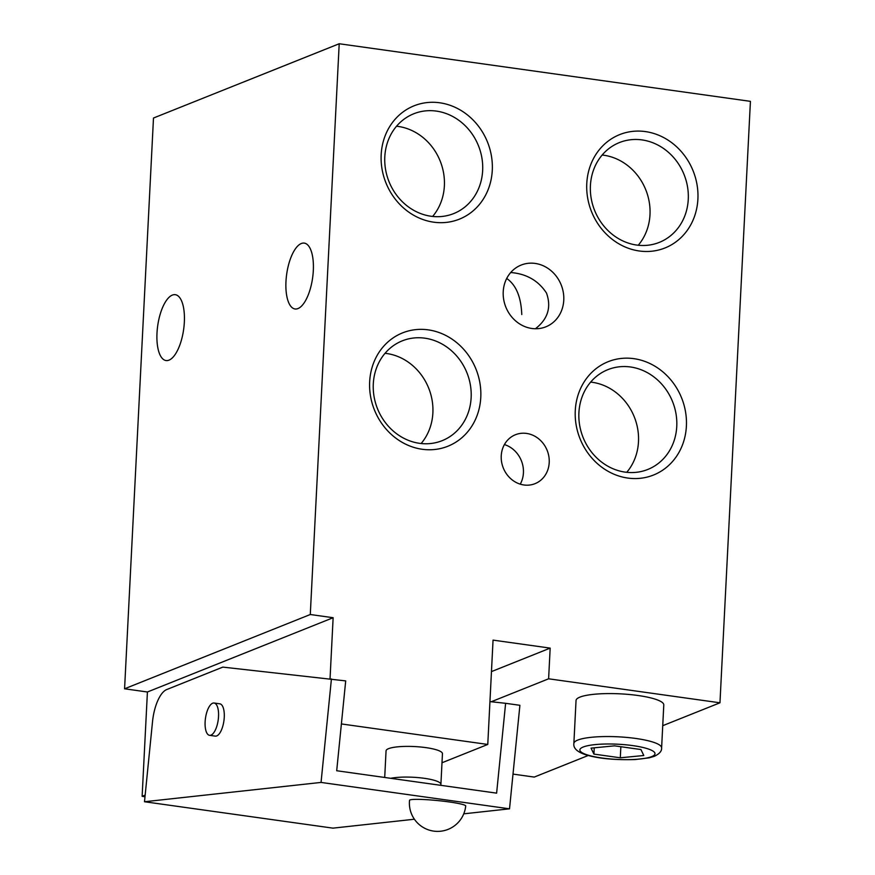 <?xml version="1.0" encoding="UTF-8"?>
<svg xmlns="http://www.w3.org/2000/svg" width="875" height="875" viewBox="0 0 875 875"><rect width="100%" height="100%" fill="white"/><g stroke="black" fill="none" stroke-linecap="round" stroke-linejoin="round"><path stroke-width="1.31" d="M531.847 328.475A33.25 29.816 -111.8 0 1 503.683 299.458A33.25 29.816 -111.8 0 1 521.15 265.07A33.25 29.816 -111.8 0 1 561.181 284.878A33.25 29.816 -111.8 0 1 545.847 326.823A33.25 29.816 -111.8 0 1 531.847 328.475M510.716 272.519C526.488 273.787 538.42 280.656 546.514 293.103C551.523 307.289 547.827 319.167 535.413 328.748M521.763 314.53C521.106 296.986 516.086 284.955 506.702 278.458M640.938 749.536L614.556 745.839L591.052 748.125L593.917 754.097L620.298 757.794L643.803 755.508L640.938 749.536M441.995 762.759L487.769 744.45L489.945 701.608L505.619 703.303L496.617 793.144L336.7 770.744L345.702 680.903L222.819 667.111L166.688 689.566A31.369 12.359 -82 0 0 152.523 721.634L144.495 801.741L321.048 782.425L331.428 678.913M662.725 725.692L719.961 702.8L548.614 678.803L550.167 648.112L493.052 640.117L489.945 701.608M549.216 462.558A26.348 23.625 -111.8 0 1 535.019 483.667A26.348 23.625 -111.8 0 1 503.289 467.972A26.348 23.625 -111.8 0 1 515.441 434.733A26.348 23.625 -111.8 0 1 549.216 462.558M697.9 199.062A61.042 54.731 -111.8 0 1 611.931 239.094A61.042 54.731 -111.8 0 1 617.17 135.691A61.042 54.731 -111.8 0 1 697.9 199.062M686.394 426.147A61.042 54.731 -111.8 0 1 600.436 466.178A61.042 54.731 -111.8 0 1 605.675 362.764A61.042 54.731 -111.8 0 1 686.394 426.147M492.286 170.264A61.042 54.731 -111.8 0 1 406.328 210.295A61.042 54.731 -111.8 0 1 411.567 106.892A61.042 54.731 -111.8 0 1 492.286 170.264M480.78 397.348A61.042 54.731 -111.8 0 1 394.822 437.38A61.042 54.731 -111.8 0 1 400.061 333.966A61.042 54.731 -111.8 0 1 480.78 397.348M719.961 702.8L750.422 101.347L339.205 43.75L153.486 118.027L124.578 688.789L310.286 614.513L339.205 43.75M330.039 678.759L333.134 617.717L310.286 614.513M487.769 744.45L341.392 723.942M588.219 755.486L534.242 777.077L513.002 774.102M144.998 796.731L142.133 796.327L147.416 691.994L124.578 688.789M156.997 333.091A33.25 13.103 -82 0 0 166.053 360.555A33.25 13.103 -82 0 0 183.017 333.255A33.25 13.103 -82 0 0 175.284 294.689A33.25 13.103 -82 0 0 156.997 333.091M285.972 281.509A33.25 13.103 -82 0 0 295.028 308.973A33.25 13.103 -82 0 0 312.616 277.856A33.25 13.103 -82 0 0 304.248 243.108A33.25 13.103 -82 0 0 285.972 281.509M147.416 691.994L333.134 617.717M573.869 743.455L576.045 700.492A43.925 8.87 2.9 0 1 620.364 693.853A43.925 8.87 2.9 0 1 663.786 704.944L661.609 747.895A43.925 8.87 2.9 0 0 618.188 736.816A43.925 8.87 2.9 0 0 573.869 743.455C573.213 748.114 577.03 751.844 585.353 754.633C597.734 758.505 614.337 760.145 635.152 759.555L649.152 757.837L654.336 756.306C659.498 753.823 661.927 751.023 661.609 747.895M491.247 701.75L548.614 678.803M491.466 671.595L550.167 648.112M384.705 777.47L386.061 750.827A28.241 5.709 2.9 0 1 414.542 746.561A28.241 5.709 2.9 0 1 442.455 753.692L440.902 784.372A28.241 5.709 2.9 0 1 440.486 785.28M142.133 796.327L145.152 795.113M463.75 813.827L509.523 808.828L321.048 782.425M509.523 808.828L519.903 705.305L505.619 703.303M414.4 819.23L332.97 828.144L144.495 801.741M465.708 805.973A28.241 2.581 -174.3 0 0 443.537 801.216A28.241 2.581 -174.3 0 0 411.917 799.553A28.241 2.581 -174.3 0 0 409.522 800.341A28.241 28.241 0 0 0 434.798 831.25A28.241 28.241 0 0 0 465.708 805.973M209.573 735.328L215.283 736.127A16.319 6.431 -82 0 0 223.912 720.869A16.319 6.431 -82 0 0 219.811 703.817L214.091 703.019A16.319 6.431 -82 0 0 205.122 721.853A16.319 6.431 -82 0 0 209.573 735.328A16.319 6.431 -82 0 0 218.192 720.059A16.319 6.431 -82 0 0 214.091 703.019M593.917 754.097L594.234 747.808M620.298 757.794L620.856 746.725M471.144 397.611A53.747 48.191 -111.8 0 1 442.181 440.661A53.747 48.191 -111.8 0 1 377.475 408.658A53.747 48.191 -111.8 0 1 402.259 340.856A53.747 48.191 -111.8 0 1 471.144 397.611M385.044 353.303A53.747 48.191 -111.8 0 1 432.873 412.923A53.747 48.191 -111.8 0 1 421.127 443.527M482.65 170.537A53.747 48.191 -111.8 0 1 453.688 213.588A53.747 48.191 -111.8 0 1 388.981 181.573A53.747 48.191 -111.8 0 1 413.766 113.772A53.747 48.191 -111.8 0 1 482.65 170.537M396.55 126.23A53.747 48.191 -111.8 0 1 444.38 185.839A53.747 48.191 -111.8 0 1 432.633 216.442M676.758 426.409A53.747 48.191 -111.8 0 1 647.795 469.459A53.747 48.191 -111.8 0 1 583.089 437.456A53.747 48.191 -111.8 0 1 607.873 369.655A53.747 48.191 -111.8 0 1 676.758 426.409M590.658 382.102A53.747 48.191 -111.8 0 1 638.487 441.722A53.747 48.191 -111.8 0 1 626.741 472.325M688.264 199.336A53.747 48.191 -111.8 0 1 659.302 242.386A53.747 48.191 -111.8 0 1 594.595 210.383A53.747 48.191 -111.8 0 1 619.38 142.581A53.747 48.191 -111.8 0 1 688.264 199.336M602.164 155.028A53.747 48.191 -111.8 0 1 649.994 214.638A53.747 48.191 -111.8 0 1 638.247 245.241M504.416 444.566A26.348 23.625 -111.8 0 1 523.425 472.872A26.348 23.625 -111.8 0 1 520.253 484.148M390.688 778.312A28.241 5.709 2.9 0 1 422.177 778.028A28.241 5.709 2.9 0 1 440.902 784.372M651.7 756.612A37.647 7.612 2.9 0 1 586.895 754.775A37.647 7.612 2.9 0 1 613.692 744.056A37.647 7.612 2.9 0 1 651.7 756.612"/></g></svg>
